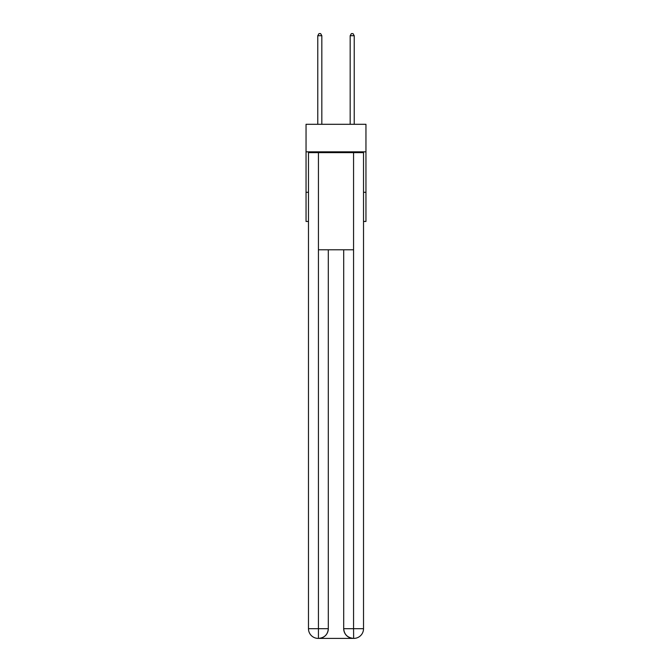 <?xml version="1.0" encoding="UTF-8"?>
<svg xmlns="http://www.w3.org/2000/svg" width="672" height="672" viewBox="0 0 672 672"><rect width="100%" height="100%" fill="white"/><g stroke="black" fill="none" stroke-linecap="round" stroke-linejoin="round"><path stroke-width="1.01" d="M365.954 151.83L365.954 124.303L306.046 124.303L306.046 151.83L365.954 151.83L365.954 221.458L363.527 221.458M308.473 192.31L306.046 192.31L306.046 151.83M365.954 192.31L363.527 192.31M306.046 192.31L306.046 221.458L308.473 221.458M318.192 638.4A9.719 9.719 0 0 1 308.473 628.681L328.306 628.681L328.306 249.791L328.306 628.681A9.719 9.719 0 0 1 318.595 638.4L318.192 638.4A9.719 9.719 0 0 1 308.473 628.681L308.473 152.645L318.436 152.645L318.436 249.791L353.564 249.791L353.564 152.645L318.436 152.645M353.564 152.645L363.527 152.645L363.527 628.681A9.719 9.719 0 0 1 353.808 638.4L353.405 638.4A9.719 9.719 0 0 1 343.694 628.681L343.694 249.791L343.694 628.681C344.182 634.41 347.424 637.652 353.405 638.4L318.595 638.4C324.601 637.77 327.844 634.536 328.306 628.681M343.694 628.681L353.564 628.681L353.64 638.4M318.436 249.791L318.436 638.4M321.829 124.303L321.829 35.708L317.78 35.708L317.78 124.303M317.78 35.708L318.998 33.6L320.62 33.6L321.829 35.708M354.22 124.303L354.22 35.708L350.171 35.708L350.171 124.303M350.171 35.708L351.38 33.6L353.002 33.6L354.22 35.708M353.564 249.791L353.564 628.681L363.527 628.681"/></g></svg>

